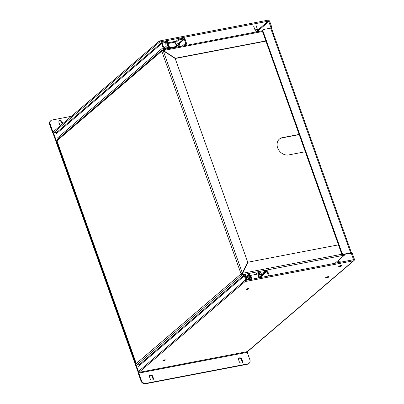 <?xml version="1.0" encoding="UTF-8"?>
<svg xmlns="http://www.w3.org/2000/svg" width="404" height="404" viewBox="0 0 404 404"><rect width="100%" height="100%" fill="white"/><g stroke="black" fill="none" stroke-linecap="round" stroke-linejoin="round"><path stroke-width="0.61" d="M169.392 48.571L169.281 48.258A1.515 0.369 160.4 0 0 169.271 48.238L167.857 45.107L167.473 45.283L168.079 46.788L165.014 49.409M176.513 46.773L178.603 44.985L179.048 45.758L178.669 46.44A1.515 0.369 160.4 0 0 178.119 46.753L177.861 46.945M176.149 45.001L178.376 43.092L179.199 43.102L179.82 45.42A1.303 1.071 -130.5 0 1 179.977 45.99L179.825 46.571M168.978 48.652L168.508 48.187A1.303 1.071 -130.5 0 1 168.261 47.632L168.079 46.788M178.603 44.985L178.467 44.521L176.654 46.071M178.376 43.092L178.467 44.521M172.72 47.935L173.301 47.435M167.867 46.389L167.266 45.389L164.423 47.824M163.378 46.369A1.303 1.071 49.5 0 1 163.736 46.697L164.034 47.071A0.439 0.359 -130.5 0 0 164.463 47.253L165.266 47.101M176.432 44.758L176.22 44.435A1.303 1.071 49.5 0 0 175.629 43.905M56.131 132.916L161.883 42.46A1.303 1.071 49.5 0 1 162.307 42.258L167.352 41.294L167.635 42.082L162.59 43.051A0.439 0.359 -130.5 0 0 162.363 43.521L163.787 47.515A0.439 0.359 -130.5 0 0 164.297 47.844L165.11 47.687L165.393 48.48L164.579 48.637A1.303 1.071 49.5 0 1 163.059 47.652L57.307 138.107M166.398 43.142L166.913 43.041A1.303 0.677 79.1 0 1 167.089 42.955A1.303 0.677 79.1 0 1 167.822 43.551L169.796 47.712L176.795 46.369L174.821 42.208A1.303 0.677 -100.9 0 0 174.089 41.612L167.089 42.955M174.291 41.627L175.982 41.304L178.492 39.158L183.537 38.188A1.303 1.071 -130.5 0 1 185.057 39.173L186.481 43.162A1.303 1.071 49.5 0 1 185.81 44.566L184.997 44.723L183.704 45.829M161.883 42.46A1.303 1.071 49.5 0 0 161.635 43.662L163.059 47.652M178.492 39.158L178.775 39.945L183.82 38.981A0.439 0.359 -130.5 0 1 184.33 39.309L185.754 43.304A0.439 0.359 -130.5 0 1 185.527 43.773L184.714 43.93L184.997 44.723M178.775 39.945L176.26 42.097L175.982 41.304M176.26 42.097L174.892 42.359M166.913 43.041L167.19 43.834L165.125 44.228L167.635 42.082M176.795 46.369L176.477 46.829L169.473 48.167L167.322 43.809M169.796 47.712L169.473 48.167M164.1 49.586L165.393 48.48M182.148 46.127L184.714 43.93M257.277 274.134L258.706 273.069A1.515 0.369 -19.6 0 1 259.257 272.75L259.964 272.988L260.1 273.872L258.227 275.472M250.525 277.058L250.808 277.003M250.606 276.2L249.859 274.553A1.515 0.369 -19.6 0 1 249.869 274.569A1.515 0.369 -19.6 0 1 249.783 274.771M247.96 279.77L248.526 279.659A1.303 0.318 160.4 0 0 249.783 279.225A1.303 0.318 160.4 0 0 250.323 278.74A1.303 0.318 160.4 0 0 249.667 278.689L249.101 278.795M260.57 272.331A1.303 1.071 -130.5 0 1 260.817 272.882L260.57 272.331L258.974 271.963A1.515 0.369 160.4 0 0 258.424 272.276L255.48 274.478M249.834 274.932L249.778 274.624M249.869 274.569L249.586 273.781A1.515 0.369 160.4 0 0 249.576 273.761L249.106 274.528L249.258 275.099A1.303 1.071 -130.5 0 1 249.106 274.528M245.526 277.068L249.576 273.761M258.353 275.972L260.292 274.316L260.1 273.872M246.172 278.886L249.662 275.902L249.43 275.442M249.662 275.902L249.748 276.326M247.803 279.906L250.606 277.508L250.142 277.432M250.606 277.508L250.354 276.225M260.898 273.245L261.817 275.129L258.797 277.71M260.292 274.316L261.13 275.488L261.605 275.235L261.211 274.129L265.413 270.564L266.226 270.407A1.303 1.071 49.5 0 1 267.746 271.387L269.17 275.382A1.303 1.071 49.5 0 1 269.246 275.871M261.13 275.488L258.752 277.528M246.804 280.053L249.884 277.417M259.691 277.705L259.484 277.124M261.635 274.826L265.696 271.352L266.509 271.195A0.439 0.359 -130.5 0 1 267.024 271.528L268.443 275.518A0.439 0.359 -130.5 0 1 268.216 275.993L263.196 277.033M265.696 271.352L265.413 270.564M246.006 280.326A1.303 1.071 -130.5 0 1 245.748 279.871L244.986 280.522M252.056 279.169L246.985 280.063A0.439 0.359 -130.5 0 1 246.475 279.73L245.051 275.74A0.439 0.359 -130.5 0 1 245.279 275.265L246.092 275.109L245.809 274.321L244.996 274.478A1.303 1.071 49.5 0 0 244.324 275.876L245.748 279.871M258.838 277.866L257.858 274.023L250.859 275.366L251.818 279.139M250.859 275.366L250.44 275.543L251.374 279.22M245.122 275.937L246.092 275.109M257.308 29.593A1.242 0.303 -19.6 0 1 256.035 30.179A1.242 0.303 -19.6 0 1 255.091 30.209A1.242 0.303 -19.6 0 1 256.161 29.507A1.242 0.303 -19.6 0 1 257.434 29.376A1.242 0.303 -19.6 0 1 257.308 29.593M328.664 277.063A1.783 0.434 -19.6 0 1 326.841 277.907A1.783 0.434 -19.6 0 1 325.488 277.947A1.783 0.434 -19.6 0 1 327.023 276.942A1.783 0.434 -19.6 0 1 328.846 276.75A1.783 0.434 -19.6 0 1 328.664 277.063M340.355 262.241L340.017 261.287A1.242 0.303 160.4 0 0 339.072 261.312A1.242 0.303 160.4 0 0 337.8 261.903A1.242 0.303 160.4 0 0 337.668 262.12L337.88 262.716M341.885 265.756A1.783 0.434 -19.6 0 1 340.057 266.6A1.783 0.434 -19.6 0 1 338.709 266.64A1.783 0.434 -19.6 0 1 340.244 265.635A1.783 0.434 -19.6 0 1 342.067 265.443A1.783 0.434 -19.6 0 1 341.885 265.756M71.311 116.332L52.096 120.013A3.793 3.106 49.5 0 0 50.864 120.599A3.793 3.106 49.5 0 0 50.146 124.089L52.793 131.517A0.545 0.283 79.1 0 0 53.136 131.85A0.545 0.283 79.1 0 0 53.212 131.815L159.403 40.981L267.817 20.2A1.636 1.343 49.5 0 1 269.726 21.432L271.867 27.452L271.155 28.073M353.485 260.792L245.077 281.573L244.718 280.573L353.131 259.792A0.545 0.449 -130.5 0 0 353.409 259.206L351.268 253.187L352.187 253.015L354.328 259.03A1.636 1.343 -130.5 0 1 354.015 260.54A1.636 1.343 -130.5 0 1 353.485 260.792L247.293 351.621A1.636 1.343 49.5 0 0 247.824 351.369L354.015 260.54M351.49 252.924L271.468 28.189A1.636 0.399 160.4 0 0 270.64 28.129L264.059 29.391A1.894 1.555 49.5 0 0 263.443 29.684A1.894 1.555 49.5 0 0 263.085 31.426L341.875 252.697A1.894 1.555 49.5 0 0 344.082 254.121L350.662 252.864A1.636 0.399 -19.6 0 1 351.49 252.924A1.636 0.399 -19.6 0 1 351.364 253.172M270.281 28.199L271.867 27.452M159.403 40.981L159.762 41.981L268.17 21.2A0.545 0.449 -130.5 0 1 268.806 21.609L270.948 27.623M351.268 253.187L350.556 253.798L350.187 253.268L343.607 254.53L344.082 254.121M351.222 253.227L350.359 253.252M57.025 132.148L53.565 132.815L159.762 41.981M53.565 132.815A1.636 0.853 79.1 0 1 53.338 132.926A1.636 0.853 79.1 0 1 52.318 131.926L49.672 124.498L50.146 124.089M245.077 281.573L138.88 372.407L247.293 351.621A0.545 0.283 79.1 0 0 247.233 352.328L138.819 373.109A0.545 0.283 79.1 0 1 138.88 372.407M165.246 360.105A1.343 0.328 -19.6 0 1 163.873 360.742A1.343 0.328 -19.6 0 1 162.852 360.772A1.343 0.328 -19.6 0 1 164.009 360.014A1.343 0.328 -19.6 0 1 165.382 359.868A1.343 0.328 -19.6 0 1 165.246 360.105M248.526 288.87A1.343 0.328 -19.6 0 1 247.152 289.506A1.343 0.328 -19.6 0 1 246.132 289.537A1.343 0.328 -19.6 0 1 247.288 288.779A1.343 0.328 -19.6 0 1 248.662 288.638A1.343 0.328 -19.6 0 1 248.526 288.87M341.425 265.842A1.237 0.298 -19.6 0 1 340.158 266.428A1.237 0.298 -19.6 0 1 339.224 266.458A1.237 0.298 -19.6 0 1 340.289 265.761A1.237 0.298 -19.6 0 1 341.552 265.63A1.237 0.298 -19.6 0 1 341.425 265.842M328.205 277.149A1.237 0.298 -19.6 0 1 326.942 277.735A1.237 0.298 -19.6 0 1 326.003 277.765A1.237 0.298 -19.6 0 1 327.068 277.068A1.237 0.298 -19.6 0 1 328.331 276.937A1.237 0.298 -19.6 0 1 328.205 277.149M244.718 280.573L138.527 371.407A1.636 0.853 -100.9 0 0 138.345 373.513L140.991 380.947A3.793 3.106 49.5 0 0 145.405 383.8L145.884 383.391A3.793 3.106 -130.5 0 1 141.466 380.538L138.819 373.109M263.443 29.684L262.969 30.088A1.894 1.555 49.5 0 0 262.61 31.835L341.395 253.101A1.894 1.555 49.5 0 0 343.607 254.53M60.585 125.508A1.894 1.555 -130.5 0 1 59.575 124.306L58.959 122.569A1.894 1.555 -130.5 0 1 59.317 120.826A1.894 1.555 -130.5 0 1 62.14 121.963L62.741 123.659M50.864 120.599L50.389 121.003A3.793 3.106 49.5 0 0 49.672 124.498M59.1 121.059A1.894 1.555 -130.5 0 1 61.66 122.367L62.267 124.068M249.157 363.246A3.793 3.106 -130.5 0 1 247.93 363.832L247.455 364.236A3.793 3.106 -130.5 0 0 248.682 363.656L249.157 363.246A3.793 3.106 -130.5 0 0 249.879 359.757L247.233 352.328M149.541 376.967L150.162 378.7A1.894 1.555 49.5 0 0 152.985 379.836A1.894 1.555 49.5 0 0 153.343 378.088L152.727 376.356A1.894 1.555 49.5 0 0 149.899 375.22A1.894 1.555 49.5 0 0 149.541 376.967M241.824 359.277A1.894 1.555 49.5 0 0 239.001 358.141A1.894 1.555 49.5 0 0 238.643 359.888L239.264 361.62A1.894 1.555 49.5 0 0 242.087 362.757A1.894 1.555 49.5 0 0 242.445 361.009L241.824 359.277L241.35 359.686A1.894 1.555 49.5 0 0 238.789 358.373M247.93 363.832L145.884 383.391M152.722 380.012A1.894 1.555 49.5 0 0 152.869 378.498L152.247 376.765A1.894 1.555 49.5 0 0 149.687 375.457M241.819 362.928A1.894 1.555 49.5 0 0 241.966 361.418L241.35 359.686M247.455 364.236L145.405 383.8M138.173 372.357A1.894 1.555 -130.5 0 1 138.138 372.266L53.176 133.673A1.894 1.555 -130.5 0 1 53.065 132.896M138.471 371.458L53.651 133.264A1.894 1.555 -130.5 0 1 53.56 132.881M247.718 351.45A1.894 1.555 -130.5 0 1 247.339 352.626M163.075 50.742L163.201 50.369L162.332 51.055A0.758 0.394 -100.9 0 0 162.363 51.076M241.653 273.7L241.042 273.821L242.238 273.2L241.653 273.7A0.758 0.394 -100.9 0 0 241.648 273.791L242.072 274.064L242.642 273.457L242.395 274.695L242.158 274.028M265.913 41.117L175.195 58.504L163.216 50.763L161.777 51.212L241.042 273.821A0.758 0.394 -100.9 0 0 241.037 273.907L136.294 363.499A0.758 0.394 -100.9 0 0 136.244 363.459L56.974 140.85A0.758 0.394 -100.9 0 0 56.984 140.764L161.721 51.172L162.282 50L162.519 50.667L161.721 51.172A0.758 0.394 -100.9 0 0 161.777 51.212L162.241 51.121M344.758 254.308A1.091 0.566 79.1 0 1 344.526 255.116L242.309 274.73L241.037 273.907L241.648 273.791M242.153 273.306L247.672 262.05L175.195 58.504M242.036 273.447L242.39 273.104L163.216 50.763M163.009 50.803L162.61 50.626L162.62 49.869L262.565 30.709M57.257 139.698L161.863 50.227L162.373 49.96L163.201 50.369M140.375 363.802L137.567 364.317L242.309 274.73L242.072 274.064M344.526 255.116L334.992 263.267M342.213 254.177L242.637 273.266L242.284 273.609M265.842 40.92L175.301 58.272L163.327 50.53L262.524 31.512M136.906 363.903L137.547 364.388L140.309 363.863M242.319 273.538L247.925 262.211L242.642 273.457M247.925 262.211L338.461 244.859M57.545 139.587L56.984 140.764M136.501 363.64L136.244 363.459M56.974 140.85L57.287 141.183M136.294 363.499L137.567 364.317M305.308 151.747L288.673 154.939A9.479 7.767 -130.5 0 1 278.492 149.642A9.479 7.767 -130.5 0 1 279.427 139.067A9.479 7.767 -130.5 0 1 282.507 137.607L299.137 134.421M299.207 134.618L282.189 137.88A9.479 7.767 49.5 0 0 279.27 139.208M248.223 288.552A1.187 0.288 -19.6 0 1 248.495 288.633A1.187 0.288 -19.6 0 1 247.475 289.304A1.187 0.288 -19.6 0 1 246.263 289.431A1.187 0.288 -19.6 0 1 246.384 289.224A1.187 0.288 -19.6 0 1 246.42 289.193M164.943 359.782A1.187 0.288 -19.6 0 1 165.216 359.868A1.187 0.288 -19.6 0 1 164.196 360.535A1.187 0.288 -19.6 0 1 162.984 360.661A1.187 0.288 -19.6 0 1 163.105 360.454A1.187 0.288 -19.6 0 1 163.14 360.429M177.593 47L179.048 45.758M175.861 47.329L176.442 46.834M168.261 47.632L166.524 49.121M175.563 47L174.982 47.5M179.977 45.99L179.649 45.076M179.336 44.193L178.942 43.087M168.185 47.273L168.508 48.187M164.706 49.47L168.019 46.637M172.372 47.611L171.786 48.111M55.883 134.113L161.635 43.662M167.822 43.551L174.821 42.208M183.82 38.981L179.012 43.092M163.287 49.742L164.579 48.637M185.81 44.566L184.517 45.672M179.265 43.642L184.33 39.309M185.754 43.304L185.108 43.854M259.257 272.75L257.742 274.043M259.964 272.988L258.02 274.649M258.424 272.276L258.706 273.069M248.425 279.371L248.526 279.659M245.859 278.008L249.258 275.099M249.712 276.058L246.228 279.038M259.833 277.674L267.024 271.528M268.443 275.518L267.796 276.073M138.572 366.332L244.324 275.876M259.509 277.184L266.509 271.195M270.64 28.129L350.662 252.864M256.899 31.795L268.806 21.609M353.409 259.206L352.606 259.893M268.17 21.2L255.459 32.073M140.991 380.947L141.466 380.538M341.875 252.697L341.395 253.101M262.61 31.835L263.085 31.426M52.793 131.517L53.777 131.33M62.14 121.963L61.66 122.367M152.869 378.498L153.343 378.088M152.727 376.356L152.247 376.765M242.445 361.009L241.966 361.418M53.176 133.673L53.651 133.264M162.519 50.667L162.246 50.899M162.863 50.581L162.61 50.626M282.189 137.88L282.507 137.607M172.033 48.066L172.614 47.566M184.759 45.627L186.234 44.364M138.819 365.13L244.572 274.68M253.586 25.982L255.091 30.209M255.929 25.144L257.434 29.376M56.924 132.239L53.338 132.926M136.072 363.489L56.919 141.203"/></g></svg>
